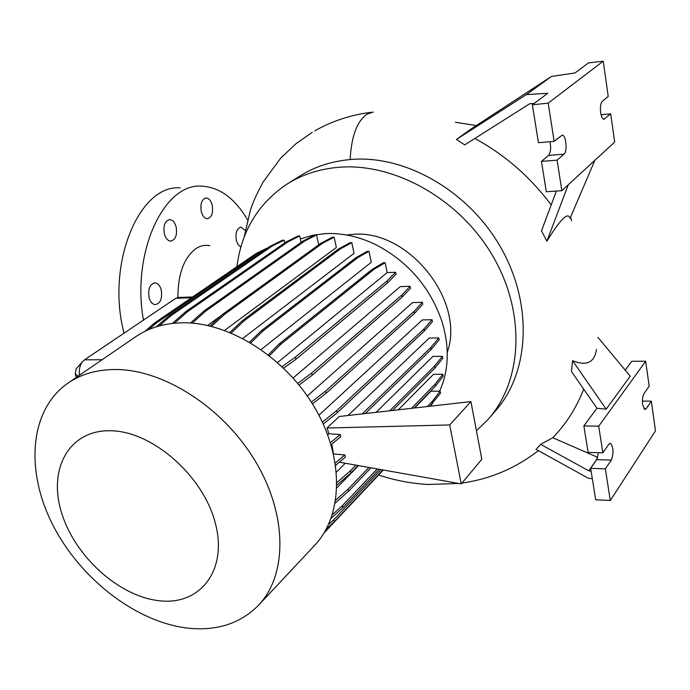 <?xml version="1.0" encoding="UTF-8"?>
<svg xmlns="http://www.w3.org/2000/svg" width="690" height="690" viewBox="0 0 690 690"><rect width="100%" height="100%" fill="white"/><g stroke="black" fill="none" stroke-linecap="round" stroke-linejoin="round"><path stroke-width="1.03" d="M209.846 245.726C205.172 244.743 200.635 245.631 196.227 248.383C184.049 257.456 177.942 273.809 177.891 297.459M149.109 297.744C147.807 288.998 149.816 284.03 155.138 282.865C157.95 283.279 159.976 285.591 161.219 289.809C162.512 298.554 160.477 303.497 155.121 304.635C152.361 304.204 150.36 301.91 149.109 297.744M164.367 233.919C163.082 225.578 164.901 220.809 169.809 219.593C172.716 219.938 174.82 222.353 176.114 226.838C177.382 235.169 175.545 239.93 170.603 241.112C167.748 240.75 165.669 238.361 164.367 233.919M201.29 211.658C200.091 203.714 201.739 199.151 206.215 197.961C208.967 198.272 210.968 200.643 212.201 205.077C213.383 213.012 211.727 217.566 207.216 218.73C204.507 218.402 202.532 216.048 201.29 211.658M240.879 247.02L238.179 244.803L236.351 240.525C235.238 232.754 236.817 228.304 241.086 227.174L245.235 230.46M489.245 418.088L495.187 411.231C529.144 373.437 533.43 305.808 501.475 248.745C469.7 191.535 405.686 154.569 350.77 159.502L350.08 159.562C330.803 161.4 313.821 167.032 299.132 176.485L287.877 183.575M603.241 61.186L588.501 62.902L575.029 72.95L551.439 76.478L471.365 128.771L456.409 139.475L526.366 94.616L547.782 93.279L532.37 104.777L548.179 103.155L603.241 61.186L608.226 96.428L602.232 101.404C600.593 103.362 600.067 107.097 600.662 112.591C601.352 116.731 602.43 118.956 603.897 119.284L610.684 113.824L614.678 142.08L561.867 190.69L557.089 160.149L564.049 154.137C567.646 151.567 566.042 134.886 562.195 135.128L554.148 141.329L548.179 103.155M568.25 184.808L546.894 241.19C559.866 220.093 567.482 212.209 569.733 217.54M546.894 241.19L541.495 230.865L556.382 191.07M551.189 204.956C530.205 176.864 504.752 154.707 474.832 138.483M534.086 103.5L529.687 103.75L464.75 144.874L456.409 139.475M583.688 389.126C576.366 407.928 566.059 424.126 552.759 437.727L540.658 444.36L536.027 449.328L588.285 478.222L592.331 478.757M596.496 349.451C594.513 362.578 586.543 366.321 572.579 360.706L571.501 371.556L596.954 408.247L606.191 409.153L630.229 376.188L597.997 337.41M236.946 266.651C241.457 231.279 257.939 203.895 286.402 184.506C301.495 174.837 318.72 169.119 338.065 167.351C393.818 162.245 459.592 198.832 492.824 256.059C526.237 313.234 522.339 381.242 487.985 419.537L476.436 430.741M159.623 600.783C119.232 596.695 74.9 556.571 61.6 512.843C47.739 469.131 69.043 429.594 110.797 430.767C152.343 431.224 203.222 475.703 215.297 523.02C227.993 570.354 200.143 605.535 159.623 600.783M187.654 628.107C135.68 622.018 79.962 578.548 52.63 524.564C25.228 470.692 29.411 410.248 67.594 383.373C80.696 374.291 96.453 369.668 114.868 369.504C163.349 369.098 223.465 407.54 255.559 461.567C287.825 515.551 287.273 575.633 258.198 605.604C239.973 623.708 216.462 631.212 187.654 628.107M68.422 382.803L135.275 337.022C148.203 328.069 163.573 323.334 181.367 322.808C228.218 321.471 285.125 356.877 314.804 407.747C344.646 458.565 342.939 516.129 314.286 545.747L258.974 604.776M300.366 238.938L312.268 235.359L324.973 233.643C342.05 232.737 359.248 236.541 376.585 245.071C408.299 261.924 430.068 287.307 441.885 321.212C449.742 347.018 448.974 370.358 439.573 391.23M346.553 234.98L352.245 234.428C407.747 228.468 465.784 300.693 447.275 352.349M642.675 404.711L644.857 409.489L646.185 408.713L651.308 401.166L655.5 430.836L610.314 500.492L605.363 468.855L611.297 460.118C613.824 452.916 613.539 447.318 610.452 443.325L608.839 444.222L602.862 452.83L598.696 426.204L645.659 361.241L649.187 386.159L644.02 393.593C642.606 396.181 642.157 399.889 642.675 404.711M221.835 315.097L207.543 325.447M211.459 326.361L224.793 314.14L322.506 243.294L334.115 237.179L336.349 247.503L224.612 330.398M231.21 332.977L244.131 320.79L340.368 248.892L351.797 242.664L354.056 253.316L242.794 338.411M250.781 342.87L263.106 330.864L357.765 257.637L369.003 251.272L371.289 262.278L261.13 349.545M297.761 383.416L311.63 373.066L401.701 295.13L410.084 286.298L400.226 286.635L293.103 377.991M311.354 402.106L325.568 391.118L414.147 311.354L422.358 302.298L412.577 302.574L307.283 395.982M322.368 422.099L336.729 410.61L423.971 329.001L432.018 319.712L422.332 319.919L318.935 415.19M327 428.024L449.699 424.937L470.916 401.597L339.178 416.51L327 428.024L328.914 433.725L327.733 434.855M362.241 413.897L430.845 347.45L438.771 337.945L429.18 338.065L348.01 415.509M389.772 410.783L434.562 366.062L442.402 356.342L432.94 356.402L376.059 412.335M411.499 408.325L435.054 384.209L442.842 374.299L433.518 374.291L398.277 409.817M345.285 463.24L336.453 472.141M427.343 406.531L432.354 401.313L440.125 391.23L430.983 391.161L414.612 407.971M358.515 465.595L336.901 487.796M432.199 403.779L430.362 406.186M192.605 296.976L178.908 297.433L175.829 298.278L84.499 359.826L82.403 361.819C79.799 365.441 78.824 369.909 79.479 375.231M331.769 444.144L333.537 454.141M455.478 122.294L476.307 125.546M570.552 217.143L571.562 220.714M143.425 320.117C131.29 252.523 163.944 182.928 201.506 186.153C219.584 187.111 234.936 198.341 247.563 219.843M124.045 333.175C105.691 264.227 139.302 184.058 180.245 187.887M597.264 458.626L588.768 470.822L591.114 471.132M602.862 452.83L588.104 452.381L583.861 425.903L598.696 426.204M610.314 500.492L595.703 499.793L590.657 468.32L596.712 459.635L598.48 452.7M590.657 468.32L605.363 468.855M642.442 401.071L651.308 401.166M625.209 370.151L631.773 361.293L645.659 361.241M583.861 425.903L596.954 408.247M597.73 457.341L552.759 437.727M572.579 360.706L606.191 409.153M540.658 444.36L588.768 470.822M551.439 76.478L526.366 94.616M554.148 141.329L538.45 142.709L532.37 104.777M561.867 190.69L546.316 191.76L541.452 161.408L548.541 155.414C550.689 152.628 551.172 148.057 549.999 141.692M541.452 161.408L557.089 160.149M601.076 114.747L610.684 113.824M594.866 160.313L570.113 218.187M76.288 377.413L75.236 373.816L76.219 368.796M144.84 331.381L154.491 323.049L256.257 253.437L268.669 247.356M148.704 329.604L156.328 323.006L257.982 253.351L265.202 249.737M154.491 323.049L156.328 323.006M256.257 253.437L257.982 253.351M209.941 325.99L222.836 314.192L320.678 243.389L332.304 237.274L334.115 237.179M222.836 314.192L224.793 314.14M320.678 243.389L322.506 243.294M283.668 368.149L295.906 359.309L387.47 282.909L396.043 274.258L395.637 272.265L387.15 272.61L277.613 362.535M268.315 354.824L279.019 344.06L372.203 269.35L383.252 262.812L385.132 262.726L387.15 272.61M282.115 366.666L295.389 357.101L295.906 359.309M295.389 357.101L387.055 280.899L387.47 282.909M387.055 280.899L395.637 272.265M269.462 355.721L281.046 344.043L374.092 269.272L385.132 262.726M279.019 344.06L281.046 344.043M372.203 269.35L374.092 269.272M470.916 401.597L481.827 459.23L461.256 483.897L339.359 462.179M328.914 433.725L340.239 434.562L340.731 436.718L331.053 444.74M330.415 442.678L340.239 434.562M365.226 413.56L431.233 349.416L439.151 339.885L438.771 337.945M333.693 453.986L344.897 454.926L345.371 457.056L335.642 465.353M335.288 463.085L344.897 454.926M392.558 410.464L434.95 368.012L442.782 358.274L442.402 356.342M430.845 347.45L431.233 349.416M449.699 424.937L461.256 483.897M434.562 366.062L434.95 368.012M332.356 514.671L342.456 505.615L377.232 468.924M331.122 518.268L342.93 507.668L379.198 469.278M342.456 505.615L342.93 507.668M156.38 326.775L169.119 315.71L270.264 246.252L282.314 240.232L284.056 240.137L284.703 242.966M159.149 325.965L170.982 315.666L272.015 246.166L284.056 240.137M169.119 315.71L170.982 315.666M270.264 246.252L272.015 246.166M229.848 332.416L242.147 320.833L338.523 248.987L349.959 242.768L351.797 242.664M242.147 320.833L244.131 320.79M338.523 248.987L340.368 248.892M299.081 385.037L312.13 375.265L402.106 297.14L410.481 288.282L410.084 286.298M311.63 373.066L312.13 375.265M401.701 295.13L402.106 297.14M328.613 524.4L333.753 519.76L381.027 469.605M326.422 528.842L334.227 521.778L382.941 469.942M333.753 519.76L334.227 521.778M324.119 532.887L383.338 470.019M172.345 323.42L185.722 311.664L285.996 242.069L297.925 236.058L299.693 235.954L301.133 242.38M174.458 323.205L187.62 311.613L287.773 241.974L299.693 235.954M185.722 311.664L187.62 311.613M285.996 242.069L287.773 241.974M249.538 342.137L261.096 330.898L355.893 257.724L367.14 251.367L369.003 251.272M261.096 330.898L263.106 330.864M355.893 257.724L357.765 257.637M312.458 403.857L326.068 393.3L414.543 313.355L422.746 304.273L422.358 302.298M325.568 391.118L326.068 393.3M414.147 311.354L414.543 313.355M336.979 482.508L350.46 470.778L355.98 465.138M414.121 408.023L435.433 386.141L443.213 376.214L442.842 374.299M336.97 485.061L350.934 472.883L358.11 465.517M350.46 470.778L350.934 472.883M435.054 384.209L435.433 386.141M190.518 323.015L203.817 311.121L302.979 241.077L314.769 235.031L316.555 234.936L318.728 244.795M192.268 323.144L205.741 311.069L304.782 240.982L316.555 234.936M203.817 311.121L205.741 311.069M302.979 241.077L304.782 240.982M323.248 423.996L337.22 412.775L424.359 330.984L432.406 321.678L432.018 319.712M336.729 410.61L337.22 412.775M423.971 329.001L424.359 330.984M335.745 500.077L348.114 489.132L368.917 467.449M429.836 406.246L440.496 393.119L440.125 391.23M335.245 503.045L348.588 491.202L370.961 467.811M348.114 489.132L348.588 491.202M432.354 401.313L432.734 403.219M373.247 112.047L367.14 114.092C357.023 121.155 351.365 136.31 350.184 159.554M603.31 119.094L604.742 118.956M643.899 408.687L646.185 408.713M84.499 359.826L102.111 359.731M175.829 298.278L191.449 297.761M596.712 459.635L611.297 460.118M548.541 155.414L564.049 154.137M75.236 373.816L78.125 376.162M155.138 282.865L154.25 282.9M169.809 219.593L169.067 219.644M206.215 197.961L205.594 198.004M241.086 227.174L240.499 227.208M458.841 483.466L427.619 484.466C410.938 483.466 394.611 480.326 378.638 475.022M461.964 483.052C490.055 479.11 515.534 468.303 538.398 450.639M312.251 132.351L295.95 143.753L280.761 158.062L263.106 182.057C254.843 197.375 252.833 203.205 250.461 210.027L244.156 237.127M609.995 443.308L610.452 443.325M75.952 369.098L82.403 361.819M314.804 130.85C332.235 120.931 351.184 114.738 371.643 112.28"/></g></svg>
